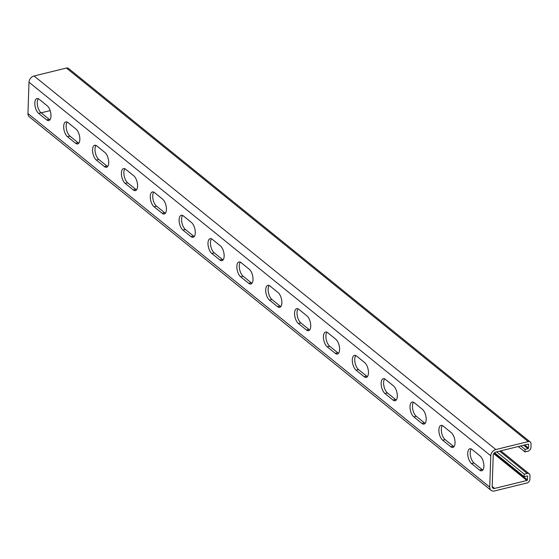 <?xml version="1.0" encoding="UTF-8"?>
<svg xmlns="http://www.w3.org/2000/svg" width="559" height="559" viewBox="0 0 559 559"><rect width="100%" height="100%" fill="white"/><g stroke="black" fill="none" stroke-linecap="round" stroke-linejoin="round"><path stroke-width="0.84" d="M482.871 470.007A7.973 3.682 76.2 0 1 482.075 469.511L473.997 462.971A7.973 3.682 76.2 0 1 470.489 456.018A7.973 3.682 76.2 0 1 471.223 448.926M483.898 466.304A7.973 3.682 76.2 0 1 481.76 470.776A7.973 3.682 76.2 0 1 479.629 470.112L471.544 463.572A7.973 3.682 76.2 0 1 467.827 455.257A7.973 3.682 76.2 0 1 469.881 448.758A7.973 3.682 76.2 0 1 472.013 449.429L480.097 455.969A7.973 3.682 76.2 0 1 483.898 466.304M454.006 446.662A7.973 3.682 76.2 0 1 453.216 446.159L445.139 439.626A7.973 3.682 76.2 0 1 441.624 432.666A7.973 3.682 76.2 0 1 442.365 425.581M455.04 442.959A7.973 3.682 76.2 0 1 452.895 447.431A7.973 3.682 76.2 0 1 450.764 446.76L442.686 440.226A7.973 3.682 76.2 0 1 438.962 431.911A7.973 3.682 76.2 0 1 441.023 425.413A7.973 3.682 76.2 0 1 443.154 426.084L451.232 432.617A7.973 3.682 76.2 0 1 455.04 442.959M425.147 423.317A7.973 3.682 76.2 0 1 424.358 422.814L416.273 416.28A7.973 3.682 76.2 0 1 412.766 409.321A7.973 3.682 76.2 0 1 413.499 402.235M426.182 419.613A7.973 3.682 76.2 0 1 424.036 424.085A7.973 3.682 76.2 0 1 421.905 423.415L413.821 416.881A7.973 3.682 76.2 0 1 410.103 408.566A7.973 3.682 76.2 0 1 412.158 402.068A7.973 3.682 76.2 0 1 414.289 402.739L422.373 409.272A7.973 3.682 76.2 0 1 426.182 419.613M396.282 399.964A7.973 3.682 76.2 0 1 395.493 399.468L387.415 392.928A7.973 3.682 76.2 0 1 383.9 385.976A7.973 3.682 76.2 0 1 384.641 378.89M397.316 396.268A7.973 3.682 76.2 0 1 395.171 400.74A7.973 3.682 76.2 0 1 393.04 400.069L384.962 393.529A7.973 3.682 76.2 0 1 381.238 385.214A7.973 3.682 76.2 0 1 383.299 378.716A7.973 3.682 76.2 0 1 385.43 379.386L393.508 385.927A7.973 3.682 76.2 0 1 397.316 396.268M367.424 376.619A7.973 3.682 76.2 0 1 366.634 376.123L358.55 369.583A7.973 3.682 76.2 0 1 355.042 362.63A7.973 3.682 76.2 0 1 355.776 355.538M368.458 372.916A7.973 3.682 76.2 0 1 366.313 377.388A7.973 3.682 76.2 0 1 364.182 376.724L356.097 370.184A7.973 3.682 76.2 0 1 352.38 361.869A7.973 3.682 76.2 0 1 354.441 355.37A7.973 3.682 76.2 0 1 356.565 356.041L364.65 362.581A7.973 3.682 76.2 0 1 368.458 372.916M338.558 353.274A7.973 3.682 76.2 0 1 337.769 352.771L329.691 346.238A7.973 3.682 76.2 0 1 326.183 339.278A7.973 3.682 76.2 0 1 326.917 332.193M339.592 349.571A7.973 3.682 76.2 0 1 337.447 354.043A7.973 3.682 76.2 0 1 335.316 353.372L327.239 346.839A7.973 3.682 76.2 0 1 323.521 338.523A7.973 3.682 76.2 0 1 325.576 332.025A7.973 3.682 76.2 0 1 327.707 332.696L335.791 339.229A7.973 3.682 76.2 0 1 339.592 349.571M309.7 329.929A7.973 3.682 76.2 0 1 308.91 329.426L300.826 322.892A7.973 3.682 76.2 0 1 297.318 315.933A7.973 3.682 76.2 0 1 298.059 308.847M310.734 326.225A7.973 3.682 76.2 0 1 308.589 330.697A7.973 3.682 76.2 0 1 306.458 330.027L298.38 323.486A7.973 3.682 76.2 0 1 294.656 315.178A7.973 3.682 76.2 0 1 296.717 308.68A7.973 3.682 76.2 0 1 298.848 309.344L306.926 315.884A7.973 3.682 76.2 0 1 310.734 326.225M280.842 306.577A7.973 3.682 76.2 0 1 280.052 306.08L271.967 299.54A7.973 3.682 76.2 0 1 268.46 292.588A7.973 3.682 76.2 0 1 269.193 285.502M281.869 302.88A7.973 3.682 76.2 0 1 279.731 307.352A7.973 3.682 76.2 0 1 277.599 306.681L269.515 300.141A7.973 3.682 76.2 0 1 265.798 291.826A7.973 3.682 76.2 0 1 267.852 285.328A7.973 3.682 76.2 0 1 269.983 285.998L278.068 292.539A7.973 3.682 76.2 0 1 281.869 302.88M251.976 283.231A7.973 3.682 76.2 0 1 251.187 282.735L243.109 276.195A7.973 3.682 76.2 0 1 239.594 269.242A7.973 3.682 76.2 0 1 240.335 262.15M253.01 279.528A7.973 3.682 76.2 0 1 250.865 284A7.973 3.682 76.2 0 1 248.734 283.336L240.656 276.796A7.973 3.682 76.2 0 1 236.932 268.481A7.973 3.682 76.2 0 1 238.993 261.982A7.973 3.682 76.2 0 1 241.125 262.653L249.202 269.186A7.973 3.682 76.2 0 1 253.01 279.528M223.118 259.886A7.973 3.682 76.2 0 1 222.328 259.383L214.244 252.85A7.973 3.682 76.2 0 1 210.736 245.89A7.973 3.682 76.2 0 1 211.47 238.805M224.152 256.183A7.973 3.682 76.2 0 1 222.007 260.655A7.973 3.682 76.2 0 1 219.876 259.984L211.791 253.451A7.973 3.682 76.2 0 1 208.074 245.135A7.973 3.682 76.2 0 1 210.128 238.637A7.973 3.682 76.2 0 1 212.259 239.308L220.344 245.841A7.973 3.682 76.2 0 1 224.152 256.183M194.252 236.541A7.973 3.682 76.2 0 1 193.463 236.038L185.385 229.497A7.973 3.682 76.2 0 1 181.878 222.545A7.973 3.682 76.2 0 1 182.611 215.46M195.287 232.837A7.973 3.682 76.2 0 1 193.141 237.309A7.973 3.682 76.2 0 1 191.01 236.639L182.933 230.098A7.973 3.682 76.2 0 1 179.208 221.79A7.973 3.682 76.2 0 1 181.27 215.292A7.973 3.682 76.2 0 1 183.401 215.956L191.478 222.496A7.973 3.682 76.2 0 1 195.287 232.837M165.394 213.189A7.973 3.682 76.2 0 1 164.605 212.693L156.52 206.152A7.973 3.682 76.2 0 1 153.012 199.2A7.973 3.682 76.2 0 1 153.746 192.114M166.428 209.485A7.973 3.682 76.2 0 1 164.283 213.964A7.973 3.682 76.2 0 1 162.152 213.293L154.067 206.753A7.973 3.682 76.2 0 1 150.35 198.438A7.973 3.682 76.2 0 1 152.411 191.94A7.973 3.682 76.2 0 1 154.543 192.61L162.62 199.151A7.973 3.682 76.2 0 1 166.428 209.485M136.529 189.843A7.973 3.682 76.2 0 1 135.739 189.34L127.662 182.807A7.973 3.682 76.2 0 1 124.154 175.847A7.973 3.682 76.2 0 1 124.888 168.762M137.563 186.14A7.973 3.682 76.2 0 1 135.418 190.612A7.973 3.682 76.2 0 1 133.294 189.941L125.209 183.408A7.973 3.682 76.2 0 1 121.492 175.093A7.973 3.682 76.2 0 1 123.546 168.594A7.973 3.682 76.2 0 1 125.677 169.265L133.762 175.799A7.973 3.682 76.2 0 1 137.563 186.14M107.67 166.498A7.973 3.682 76.2 0 1 106.881 165.995L98.796 159.462A7.973 3.682 76.2 0 1 95.289 152.502A7.973 3.682 76.2 0 1 96.029 145.417M108.705 162.795A7.973 3.682 76.2 0 1 106.559 167.267A7.973 3.682 76.2 0 1 104.428 166.596L96.351 160.063A7.973 3.682 76.2 0 1 92.626 151.748A7.973 3.682 76.2 0 1 94.688 145.249A7.973 3.682 76.2 0 1 96.819 145.92L104.896 152.453A7.973 3.682 76.2 0 1 108.705 162.795M78.812 143.153A7.973 3.682 76.2 0 1 78.022 142.65L69.938 136.11A7.973 3.682 76.2 0 1 66.43 129.157A7.973 3.682 76.2 0 1 67.164 122.072M79.839 139.45A7.973 3.682 76.2 0 1 77.701 143.922A7.973 3.682 76.2 0 1 75.57 143.251L67.485 136.71A7.973 3.682 76.2 0 1 63.768 128.402A7.973 3.682 76.2 0 1 65.822 121.904A7.973 3.682 76.2 0 1 67.953 122.568L76.038 129.108A7.973 3.682 76.2 0 1 79.839 139.45M49.947 119.801A7.973 3.682 76.2 0 1 49.157 119.305L41.08 112.764A7.973 3.682 76.2 0 1 37.565 105.812A7.973 3.682 76.2 0 1 38.305 98.719M50.981 116.097A7.973 3.682 76.2 0 1 48.836 120.569A7.973 3.682 76.2 0 1 46.704 119.905L38.627 113.365A7.973 3.682 76.2 0 1 34.903 105.05A7.973 3.682 76.2 0 1 36.964 98.552A7.973 3.682 76.2 0 1 39.095 99.222L47.173 105.763A7.973 3.682 76.2 0 1 50.981 116.097M528.597 444.51L528.122 444.125A0.566 0.433 129 0 1 528.597 444.51L528.479 448.045A0.566 0.433 129 0 1 527.976 448.674L525.034 449.394L524.95 451.924L527.892 451.197A3.417 2.592 129 0 0 530.931 447.445L531.05 443.909A3.417 2.592 129 0 0 530.253 441.98A3.417 2.592 129 0 0 528.206 441.603L495.84 449.534A5.695 4.318 129 0 0 490.767 455.788L489.733 487.099A5.695 4.318 129 0 0 491.054 490.327A5.695 4.318 129 0 0 494.47 490.949L526.837 483.018A3.417 2.592 129 0 0 529.876 479.273L529.995 475.737A3.417 2.592 129 0 0 529.198 473.801A3.417 2.592 129 0 0 527.151 473.424L524.209 474.144L496.637 451.84M530.253 441.98L68.477 68.422A3.417 2.592 129 0 0 66.43 68.051L34.057 75.982A5.695 4.318 129 0 0 28.991 82.229L27.95 113.547A5.695 4.318 129 0 0 29.271 116.775L491.054 490.327M528.122 444.125L495.756 452.056A2.844 2.159 129 0 0 493.22 455.187L492.186 486.498A2.844 2.159 129 0 0 492.842 488.112A2.844 2.159 129 0 0 494.554 488.426L526.92 480.495A0.566 0.433 129 0 0 527.423 479.874L527.542 476.338A0.566 0.433 129 0 0 527.067 475.947L524.125 476.673L494.505 452.706M41.142 112.82L50.128 110.619M524.125 476.673L524.209 474.144M525.034 449.394L520.75 445.935M524.95 451.924L518.291 446.536M479.629 470.112L482.075 469.511M450.764 446.76L453.216 446.159M421.905 423.415L424.358 422.814M393.04 400.069L395.493 399.468M364.182 376.724L366.634 376.123M335.316 353.372L337.769 352.771M306.458 330.027L308.91 329.426M277.599 306.681L280.052 306.08M248.734 283.336L251.187 282.735M219.876 259.984L222.328 259.383M191.01 236.639L193.463 236.038M162.152 213.293L164.605 212.693M133.294 189.941L135.739 189.34M104.428 166.596L106.881 165.995M75.57 143.251L78.022 142.65M46.704 119.905L49.157 119.305M527.151 473.424L499.578 451.12M527.542 476.338L527.067 475.947M527.423 479.874L494.198 452.993M526.92 480.495L493.709 453.635M494.554 488.426L492.186 486.512M528.479 448.045L524.677 444.971M527.976 448.674L523.692 445.216M528.206 441.603L66.43 68.051M495.84 449.534L34.057 75.982M490.767 455.788L28.991 82.229M489.733 487.099L27.95 113.547M38.627 113.365L41.08 112.764M67.485 136.71L69.938 136.11M96.351 160.063L98.796 159.462M125.209 183.408L127.662 182.807M154.067 206.753L156.52 206.152M182.933 230.098L185.385 229.497M211.791 253.451L214.244 252.85M240.656 276.796L243.109 276.195M269.515 300.141L271.967 299.54M298.38 323.486L300.826 322.892M327.239 346.839L329.691 346.238M356.097 370.184L358.55 369.583M384.962 393.529L387.415 392.928M413.821 416.881L416.273 416.28M442.686 440.226L445.139 439.626M471.544 463.572L473.997 462.971M529.198 473.801L500.794 450.82"/></g></svg>
